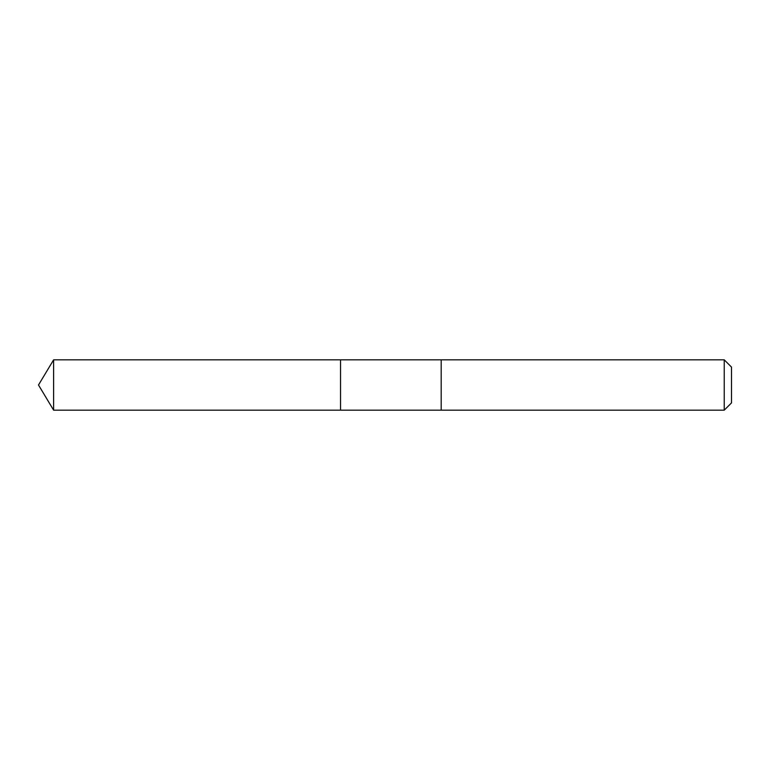 <?xml version="1.0" encoding="UTF-8"?>
<svg xmlns="http://www.w3.org/2000/svg" width="770" height="770" viewBox="0 0 770 770"><rect width="100%" height="100%" fill="white"/><g stroke="black" fill="none" stroke-linecap="round" stroke-linejoin="round"><path stroke-width="1.16" d="M340.533 410.169L340.533 359.831L53.621 359.831L53.621 410.169L340.533 410.169L340.533 359.831L441.191 359.831L441.191 410.169L53.621 410.169L38.5 385L53.621 410.169M441.191 409.544L441.191 410.169L724.233 410.169L724.233 359.831L441.191 359.831L441.191 409.544M724.233 359.831L731.5 367.097L731.5 402.903L724.233 410.169M38.5 385L53.621 359.831"/></g></svg>
